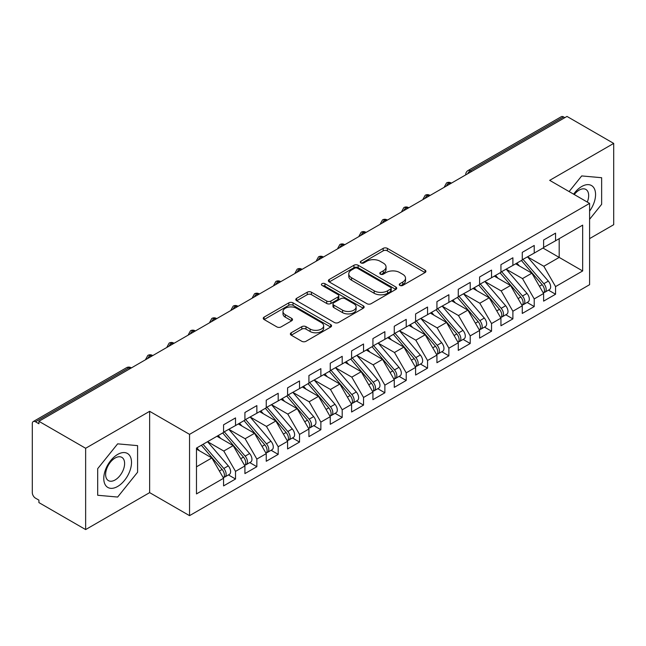<?xml version="1.0" encoding="UTF-8"?>
<svg xmlns="http://www.w3.org/2000/svg" width="646" height="646" viewBox="0 0 646 646"><rect width="100%" height="100%" fill="white"/><g stroke="black" fill="none" stroke-linecap="round" stroke-linejoin="round"><path stroke-width="0.97" d="M399.866 285.403A2.075 1.195 0 0 0 402.797 285.403L425.052 272.555A2.964 1.712 0 0 0 425.916 271.344A2.964 1.712 0 0 0 425.052 270.141L387.358 248.371A2.964 1.712 0 0 0 383.167 248.371L360.912 261.218A2.075 1.195 0 0 0 360.306 262.066A2.075 1.195 0 0 0 360.912 262.914A2.075 1.195 0 0 0 363.851 262.914L366.726 261.25A9.48 5.475 0 0 1 380.131 261.25L383.272 263.067A9.48 5.475 0 0 1 386.05 266.935A9.48 5.475 0 0 1 383.272 270.803L380.389 272.467A2.075 1.195 0 0 0 379.783 273.315A2.075 1.195 0 0 0 380.389 274.162A2.075 1.195 0 0 0 383.32 274.162L386.203 272.499A9.48 5.475 0 0 1 399.608 272.499L402.749 274.308A9.48 5.475 0 0 1 405.526 278.176A9.48 5.475 0 0 1 402.749 282.052L399.866 283.707A2.075 1.195 0 0 0 399.26 284.555A2.075 1.195 0 0 0 399.866 285.403L399.866 283.707M291.233 332.771A2.964 1.712 0 0 0 290.361 333.982A2.964 1.712 0 0 0 291.233 335.185L301.803 341.298A2.964 1.712 0 0 0 305.994 341.298L330.704 327.029A2.964 1.712 0 0 0 331.576 325.818A2.964 1.712 0 0 0 330.704 324.607L293.009 302.845A2.964 1.712 0 0 0 288.819 302.845L264.109 317.113A2.964 1.712 0 0 0 263.245 318.325A2.964 1.712 0 0 0 264.109 319.528L276.884 326.908A2.964 1.712 0 0 0 281.075 326.908L291.645 320.804A2.964 1.712 0 0 0 292.517 319.592A2.964 1.712 0 0 0 291.645 318.381L285.314 314.723A7.922 4.57 0 0 1 282.996 311.493A7.922 4.57 0 0 1 287.882 307.262A7.922 4.57 0 0 1 296.514 308.255L321.337 322.58A7.922 4.57 0 0 1 323.654 325.818A7.922 4.57 0 0 1 318.761 330.041A7.922 4.57 0 0 1 310.128 329.048L305.994 326.666A2.964 1.712 0 0 0 301.803 326.666L291.233 332.771L291.233 335.185M589.588 238.624L613.7 224.703L613.7 143.404L566.978 116.425L38.913 421.297L38.913 423.76L35.498 421.79A4.522 2.616 -120 0 0 33.237 421.563A4.522 2.616 -120 0 0 32.3 423.639L32.3 492.623A4.522 2.616 -120 0 0 35.498 498.163L38.913 500.133L38.913 502.596L85.643 529.575L149.646 492.623L189.544 515.653L189.544 434.354L149.646 411.316L85.643 448.276L38.913 421.297M613.7 143.404L549.689 180.355L589.588 203.393L189.544 434.354M366.936 303.693A2.964 1.712 0 0 0 371.127 303.693L395.837 289.424A2.964 1.712 0 0 0 396.709 288.213A2.964 1.712 0 0 0 395.837 287.002L358.142 265.24A2.964 1.712 0 0 0 353.951 265.24L329.242 279.508A2.964 1.712 0 0 0 328.37 280.719A2.964 1.712 0 0 0 329.242 281.931L366.936 303.693M322.847 285.855A2.075 1.195 0 0 1 324.946 286.146L324.946 283.683L363.27 305.808A2.964 1.712 0 0 1 364.142 307.02A2.964 1.712 0 0 1 363.27 308.223L338.561 322.491A2.964 1.712 0 0 1 334.37 322.491L296.675 300.729L296.675 298.307A2.964 1.712 0 0 0 295.803 299.518A2.964 1.712 0 0 0 296.675 300.729M296.675 298.307L307.254 292.202A2.964 1.712 0 0 1 311.437 292.202L326.731 301.028A2.964 1.712 0 0 0 330.913 301.028L337.931 296.982A2.964 1.712 0 0 0 338.803 295.771A2.964 1.712 0 0 0 337.931 294.56L322.015 285.37A2.075 1.195 0 0 1 321.409 284.531A2.075 1.195 0 0 1 322.685 283.424A2.075 1.195 0 0 1 324.946 283.683M189.544 515.653L589.588 284.692L589.588 203.393M542.971 248.048L582.66 270.957L582.66 225.131L555.56 240.78L555.56 233.141L543.609 240.037L543.609 247.676L534.226 253.095L534.226 245.456L522.275 252.352L522.275 259.991L512.892 265.409L512.892 257.778L500.941 264.674L500.941 272.313L491.549 277.732L491.549 270.093L479.607 276.989L479.607 284.628L470.215 290.046L470.215 282.415L458.272 289.311L458.272 296.95L448.881 302.368L448.881 294.729L436.93 301.625L436.93 309.264L427.547 314.683L427.547 307.044L415.596 313.948L415.596 321.587L406.213 327.005L406.213 319.366L394.262 326.262L394.262 333.901L384.871 339.32L384.871 331.681L372.928 338.585L372.928 346.216L363.536 351.642L363.536 344.003L351.594 350.899L351.594 358.538L342.202 363.956L342.202 356.317L330.251 363.222L330.251 370.852L320.868 376.279L320.868 368.64L308.917 375.536L308.917 383.175L299.534 388.593L299.534 380.954L287.583 387.85L287.583 395.489L278.192 400.916L278.192 393.277L266.249 400.173L266.249 407.812L256.858 413.23L256.858 405.591L244.915 412.487L244.915 420.126L235.524 425.544L235.524 417.914L223.573 424.81L223.573 432.449L196.481 448.09L196.481 493.915L223.573 478.266L211.84 457.941L196.481 449.075M582.66 270.957L555.56 286.598L543.827 266.273L527.612 256.914M548.47 290.143L555.56 294.237L555.56 286.598M555.56 294.237L543.609 301.133L543.609 293.502L534.226 298.92L522.493 278.596L506.27 269.229M527.136 302.465L534.226 306.559L534.226 298.92M534.226 306.559L522.275 313.455L522.275 305.816L512.892 311.235L501.151 290.91L484.936 281.551M505.794 314.78L512.892 318.874L512.892 311.235M512.892 318.874L500.941 325.77L500.941 318.131L491.549 323.557L479.817 303.232L463.602 293.865M484.46 327.094L491.549 331.188L491.549 323.557M491.549 331.188L479.607 338.092L479.607 330.453L470.215 335.872L458.482 315.547L442.268 306.188M463.125 339.416L470.215 343.51L470.215 335.872M470.215 343.51L458.272 350.407L458.272 342.768L448.881 348.194L437.148 327.869L420.934 318.502M441.791 351.731L448.881 355.825L448.881 348.194M448.881 355.825L436.93 362.729L436.93 355.09L427.547 360.508L415.814 340.184L399.591 330.825M420.457 364.053L427.547 368.147L427.547 360.508M427.547 368.147L415.596 375.043L415.596 367.404L406.213 372.831L394.472 352.498L378.257 343.139M399.115 376.368L406.213 380.462L406.213 372.831M406.213 380.462L394.262 387.366L394.262 379.727L384.871 385.145L373.138 364.82L356.923 355.462L377.635 379.654L373.154 382.238A6.032 3.48 60 0 1 375.488 387.971A6.032 3.48 60 0 1 374.236 390.733A6.032 3.48 60 0 1 373.259 391.016M377.781 388.69L384.871 392.784L384.871 385.145M384.871 392.784L372.928 399.68L372.928 392.041L363.536 397.46L351.804 377.135L335.589 367.776M356.447 401.005L363.536 405.099L363.536 397.46M363.536 405.099L351.594 412.003L351.594 404.364L342.202 409.782L330.469 389.457L314.255 380.098L334.967 404.283L330.486 406.875A6.032 3.48 60 0 1 332.811 412.608A6.032 3.48 60 0 1 331.568 415.37A6.032 3.48 60 0 1 330.59 415.653M335.113 413.327L342.202 417.421L342.202 409.782M342.202 417.421L330.251 424.317L330.251 416.678L320.868 422.096L309.135 401.772L292.913 392.413M313.778 425.641L320.868 429.735L320.868 422.096M320.868 429.735L308.917 436.631L308.917 429.001L299.534 434.419L287.793 414.094L271.578 404.727M292.436 437.964L299.534 442.058L299.534 434.419M299.534 442.058L287.583 448.954L287.583 441.315L278.192 446.733L266.459 426.408L250.244 417.05M271.102 450.278L278.192 454.372L278.192 446.733M278.192 454.372L266.249 461.268L266.249 453.637L256.858 459.056L245.125 438.731L228.91 429.364M249.768 462.601L256.858 466.695L256.858 459.056M256.858 466.695L244.915 473.591L244.915 465.952L235.524 471.37L223.791 451.045L207.576 441.686M228.434 474.915L235.524 479.009L235.524 471.37M235.524 479.009L223.573 485.905L223.573 478.266M223.573 432.198L235.524 425.544M196.481 466.816L211.84 457.941M244.915 419.884L256.858 413.23M223.791 451.045L233.174 445.627L216.959 436.268M244.915 465.952L233.174 445.627M266.249 407.561L278.192 400.916M245.125 438.731L254.516 433.313L238.293 423.946M266.249 453.637L254.516 433.313M287.583 395.247L299.534 388.593M266.459 426.408L275.85 420.99L259.635 411.631M287.583 441.315L275.85 420.99M308.917 382.925L320.868 376.279M287.793 414.094L297.184 408.676L280.97 399.309M308.917 429.001L297.184 408.676M330.251 370.61L342.202 363.956M309.135 401.772L318.518 396.353L302.304 386.994M330.251 416.678L318.518 396.353M351.594 358.288L363.536 351.642M330.469 389.457L339.853 384.039L323.638 374.672M351.594 404.364L339.853 384.039M372.928 345.973L384.871 339.32M351.804 377.135L361.195 371.716L344.972 362.358M372.928 392.041L361.195 371.716M394.262 333.659L406.213 327.005M373.138 364.82L382.529 359.402L366.314 350.035M394.262 379.727L382.529 359.402M415.596 321.337L427.547 314.683M394.472 352.498L403.863 347.08L387.648 337.721M415.596 367.404L403.863 347.08M436.93 309.022L448.881 302.368M415.814 340.184L425.197 334.765L408.983 325.398M436.93 355.09L425.197 334.765M458.272 296.7L470.215 290.046M437.148 327.869L446.531 322.443L430.317 313.084M458.272 342.768L446.531 322.443M479.607 284.385L491.549 277.732M458.482 315.547L467.874 310.128L451.651 300.77M479.607 330.453L467.874 310.128M500.941 272.063L512.892 265.409M479.817 303.232L489.208 297.806L472.993 288.447M500.941 318.131L489.208 297.806M522.275 259.749L534.226 253.095M501.151 290.91L510.542 285.492L494.327 276.133M522.275 305.816L510.542 285.492M564.838 117.653L563.562 116.918L470.272 170.778L471.548 171.521M467.712 173.734A4.522 2.616 120 0 1 470.272 170.778A4.522 2.616 60 0 0 468.011 170.552L561.301 116.692A4.522 2.616 60 0 1 563.562 116.918M543.609 247.426L555.56 240.78M543.827 266.273L559.186 257.407L559.186 238.681L582.66 225.131M522.493 278.596L531.876 273.177L515.661 263.81M543.609 293.502L531.876 273.177M85.643 448.276L85.643 529.575M581.699 175.93L569.118 191.571L581.699 175.93L601.644 177.715L581.699 175.93M601.644 204.314L601.644 177.715L601.644 204.314L589.588 219.309L601.644 204.314M149.646 492.623L149.646 411.316M137.59 472.226L137.59 445.627L117.645 443.85L97.691 468.665L97.691 495.264L117.645 497.049L137.59 472.226L117.645 497.049L97.691 495.264L97.691 468.665L117.645 443.85L137.59 445.627L137.59 472.226M450.109 183.9L448.825 183.157A4.522 2.616 -120 0 0 446.564 182.931A4.522 2.616 -120 0 0 446.515 182.963L444.408 186.791A4.522 2.616 0 0 0 444.456 187.162M428.774 196.214L427.49 195.48A4.522 2.616 -120 0 0 425.23 195.254A4.522 2.616 -120 0 0 425.173 195.286L423.073 199.105A4.522 2.616 0 0 0 423.114 199.477M407.44 208.537L406.156 207.794A4.522 2.616 -120 0 0 403.895 207.568A4.522 2.616 -120 0 0 403.839 207.6L401.731 211.428A4.522 2.616 0 0 0 401.78 211.799M386.098 220.851L384.822 220.116A4.522 2.616 -120 0 0 382.561 219.89A4.522 2.616 -120 0 0 382.505 219.923L380.397 223.742A4.522 2.616 0 0 0 380.446 224.114M364.764 233.174L363.488 232.431A4.522 2.616 -120 0 0 361.219 232.205A4.522 2.616 -120 0 0 361.171 232.237L359.063 236.065A4.522 2.616 0 0 0 359.111 236.436M343.43 245.488L342.146 244.745A4.522 2.616 -120 0 0 339.885 244.527A4.522 2.616 -120 0 0 339.836 244.559L337.729 248.379A4.522 2.616 0 0 0 337.777 248.75M322.096 257.802L320.812 257.068A4.522 2.616 -120 0 0 318.551 256.842A4.522 2.616 -120 0 0 318.494 256.874L316.395 260.701A4.522 2.616 0 0 0 316.435 261.073M300.761 270.125L299.478 269.382A4.522 2.616 -120 0 0 297.217 269.164A4.522 2.616 -120 0 0 297.16 269.196L295.052 273.016A4.522 2.616 0 0 0 295.101 273.387M279.419 282.439L278.143 281.704A4.522 2.616 -120 0 0 275.882 281.478A4.522 2.616 -120 0 0 275.826 281.511L273.718 285.338A4.522 2.616 0 0 0 273.767 285.71M258.085 294.762L256.809 294.019A4.522 2.616 -120 0 0 254.54 293.801A4.522 2.616 -120 0 0 254.492 293.825L252.384 297.653A4.522 2.616 0 0 0 252.433 298.024M236.751 307.076L235.467 306.341A4.522 2.616 -120 0 0 233.206 306.115A4.522 2.616 -120 0 0 233.158 306.147L231.05 309.975A4.522 2.616 0 0 0 231.098 310.346M215.417 319.399L214.133 318.656A4.522 2.616 -120 0 0 211.872 318.43A4.522 2.616 -120 0 0 211.815 318.462L209.716 322.289A4.522 2.616 0 0 0 209.756 322.661M194.075 331.713L192.799 330.978A4.522 2.616 -120 0 0 190.538 330.752A4.522 2.616 -120 0 0 190.481 330.784L188.374 334.612A4.522 2.616 0 0 0 188.422 334.983M172.74 344.035L171.465 343.292A4.522 2.616 -120 0 0 169.204 343.066A4.522 2.616 -120 0 0 169.147 343.099L167.039 346.926A4.522 2.616 0 0 0 167.088 347.298M151.406 356.35L150.13 355.615A4.522 2.616 -120 0 0 147.861 355.389A4.522 2.616 -120 0 0 147.813 355.421L145.705 359.241A4.522 2.616 0 0 0 145.754 359.612M400.698 285.694L402.749 284.515A9.48 5.475 0 0 0 405.526 280.647L405.526 278.176M386.05 266.935L386.05 269.398A9.48 5.475 0 0 1 383.272 273.266L381.221 274.453M425.011 272.58L387.358 250.842A2.964 1.712 0 0 0 383.167 250.842L361.744 263.205M395.796 289.448L358.142 267.702A2.964 1.712 0 0 0 353.951 267.702L329.282 281.947M390.604 289.061A2.075 1.195 0 0 0 391.21 288.213A2.075 1.195 0 0 0 390.604 287.365L357.513 268.268A2.075 1.195 0 0 0 354.581 268.268L351.545 270.02A9.48 5.475 0 0 0 348.767 273.888A9.48 5.475 0 0 0 351.545 277.756L374.163 290.813A9.48 5.475 0 0 0 387.568 290.813L390.604 289.061L390.604 291.524A2.075 1.195 0 0 0 391.21 290.676L391.21 288.213M348.767 273.888L348.767 276.351A9.48 5.475 0 0 0 351.545 280.219L351.545 277.756M390.604 291.524L387.568 293.276A9.48 5.475 0 0 1 374.163 293.276L351.545 280.219M296.716 300.753L307.254 294.665L307.254 292.202M338.803 295.771L338.803 298.234A2.964 1.712 0 0 1 337.931 299.445L330.913 303.491A2.964 1.712 0 0 1 326.731 303.491L311.437 294.665A2.964 1.712 0 0 0 307.254 294.665M324.946 286.146L363.23 308.247M342.59 310.193A7.922 4.57 0 0 0 351.222 311.178A7.922 4.57 0 0 0 356.116 306.955A7.922 4.57 0 0 0 353.798 303.725L345.053 298.67A2.964 1.712 0 0 0 340.862 298.67L333.845 302.724A2.964 1.712 0 0 0 332.981 303.935A2.964 1.712 0 0 0 333.845 305.138L342.59 310.193L342.59 312.656A7.922 4.57 0 0 0 351.222 313.649A7.922 4.57 0 0 0 356.116 309.418L356.116 306.955M332.981 303.935L332.981 306.398A2.964 1.712 0 0 0 333.845 307.609L333.845 305.138M342.59 312.656L333.845 307.609M323.654 325.818L323.654 328.281A7.922 4.57 0 0 1 318.761 332.504A7.922 4.57 0 0 1 310.128 331.519L305.994 329.129A2.964 1.712 0 0 0 301.803 329.129L291.265 335.209M282.996 311.493L282.996 313.956A7.922 4.57 0 0 0 285.314 317.186L285.314 314.723M291.645 318.381L291.645 320.804L285.314 317.186M330.663 327.046L293.009 305.308A2.964 1.712 0 0 0 288.819 305.308L264.149 319.552M523.098 259.514L543.843 283.691A6.032 3.48 60 0 1 546.169 289.432A6.032 3.48 60 0 1 544.925 292.194L549.407 289.602A6.032 3.48 -120 0 0 550.65 286.84A6.032 3.48 -120 0 0 548.325 281.107L527.58 256.93M544.925 292.194A6.032 3.48 60 0 1 543.948 292.468M521.395 260.5L542.139 284.676A6.032 3.48 60 0 1 544.465 290.417A6.032 3.48 60 0 1 543.367 293.074M519.376 265.958L516.913 263.092M501.764 271.837L522.509 296.013A6.032 3.48 60 0 1 524.835 301.747A6.032 3.48 60 0 1 523.583 304.508L528.065 301.924A6.032 3.48 -120 0 0 529.316 299.163A6.032 3.48 -120 0 0 526.991 293.421L506.246 269.245M523.583 304.508A6.032 3.48 60 0 1 522.614 304.791M500.061 272.822L520.797 296.999A6.032 3.48 60 0 1 523.131 302.732A6.032 3.48 60 0 1 522.033 305.397M498.042 278.273L495.579 275.406M480.43 284.151L501.167 308.328A6.032 3.48 60 0 1 503.5 314.061A6.032 3.48 60 0 1 502.249 316.831L506.73 314.239A6.032 3.48 -120 0 0 507.982 311.477A6.032 3.48 -120 0 0 505.648 305.744L484.912 281.567M502.249 316.831A6.032 3.48 60 0 1 501.272 317.105M478.726 285.136L499.463 309.313A6.032 3.48 60 0 1 501.797 315.046A6.032 3.48 60 0 1 500.698 317.711M476.7 290.587L474.245 287.72M459.096 296.474L479.833 320.65A6.032 3.48 60 0 1 482.166 326.383A6.032 3.48 60 0 1 480.915 329.145L485.396 326.561A6.032 3.48 -120 0 0 486.648 323.799A6.032 3.48 -120 0 0 484.314 318.058L463.578 293.882M480.915 329.145A6.032 3.48 60 0 1 479.938 329.428M457.384 297.459L478.129 321.635A6.032 3.48 60 0 1 480.454 327.369A6.032 3.48 60 0 1 479.364 330.033M455.365 302.909L452.911 300.043M437.762 308.788L458.498 332.965A6.032 3.48 60 0 1 460.832 338.698A6.032 3.48 60 0 1 459.581 341.459L464.062 338.875A6.032 3.48 -120 0 0 465.306 336.114A6.032 3.48 -120 0 0 462.98 330.381L442.235 306.204M459.581 341.459A6.032 3.48 60 0 1 458.603 341.742M436.05 309.773L456.795 333.95A6.032 3.48 60 0 1 459.12 339.683A6.032 3.48 60 0 1 458.022 342.348M434.031 315.224L431.568 312.357M589.588 211.137A19.614 11.321 120 0 0 594.934 190.11A19.614 11.321 120 0 0 581.699 186.516A19.614 11.321 120 0 0 573.624 194.171M587.295 202.061A13.429 7.752 120 0 0 585.882 189.439A13.429 7.752 120 0 0 579.171 190.11A13.429 7.752 120 0 0 574.254 194.535M117.645 486.462A19.614 11.321 120 0 0 131.509 462.439A19.614 11.321 120 0 0 117.645 454.437A19.614 11.321 120 0 0 103.772 478.452A19.614 11.321 120 0 0 117.645 486.462M115.117 479.954A13.429 7.752 120 0 0 123.887 468.124A13.429 7.752 120 0 0 121.828 457.36A13.429 7.752 120 0 0 115.117 458.03A13.429 7.752 120 0 0 106.348 469.86A13.429 7.752 120 0 0 108.407 480.616A13.429 7.752 120 0 0 115.117 479.954M416.42 321.11L437.164 345.287A6.032 3.48 60 0 1 439.49 351.02A6.032 3.48 60 0 1 438.246 353.782L442.728 351.198A6.032 3.48 -120 0 0 443.972 348.428A6.032 3.48 -120 0 0 441.646 342.695L420.901 318.518M438.246 353.782A6.032 3.48 60 0 1 437.269 354.065M414.716 322.096L435.461 346.272A6.032 3.48 60 0 1 437.786 352.005A6.032 3.48 60 0 1 436.688 354.67M412.697 327.546L410.234 324.68M395.086 333.425L415.83 357.601A6.032 3.48 60 0 1 418.156 363.335A6.032 3.48 60 0 1 416.904 366.096L421.386 363.512A6.032 3.48 -120 0 0 422.637 360.751A6.032 3.48 -120 0 0 420.312 355.017L399.567 330.841M416.904 366.096A6.032 3.48 60 0 1 415.927 366.379M393.382 334.41L414.118 358.587A6.032 3.48 60 0 1 416.452 364.32A6.032 3.48 60 0 1 415.354 366.985M391.363 339.861L388.9 336.994M373.751 345.739L394.488 369.916A6.032 3.48 60 0 1 396.822 375.657A6.032 3.48 60 0 1 395.57 378.419L400.052 375.827A6.032 3.48 -120 0 0 401.303 373.065A6.032 3.48 -120 0 0 398.97 367.332L378.233 343.155M395.57 378.419A6.032 3.48 60 0 1 394.593 378.693M372.048 346.724L392.784 370.901A6.032 3.48 60 0 1 395.118 376.642A6.032 3.48 60 0 1 394.02 379.307M370.021 352.183L367.566 349.316M374.236 390.733L378.717 388.149A6.032 3.48 -120 0 0 379.969 385.387A6.032 3.48 -120 0 0 377.635 379.654M350.705 359.047L371.45 383.223A6.032 3.48 60 0 1 373.776 388.957A6.032 3.48 60 0 1 372.685 391.621M348.687 364.497L346.232 361.631M352.417 358.062L373.154 382.238M331.083 370.376L351.82 394.553A6.032 3.48 60 0 1 354.153 400.294A6.032 3.48 60 0 1 352.902 403.056L357.383 400.463A6.032 3.48 -120 0 0 358.627 397.702A6.032 3.48 -120 0 0 356.301 391.969L335.557 367.792M352.902 403.056A6.032 3.48 60 0 1 351.925 403.33M329.371 371.361L350.116 395.538A6.032 3.48 60 0 1 352.441 401.279A6.032 3.48 60 0 1 351.343 403.944M327.352 376.82L324.89 373.953M331.568 415.37L336.041 412.786A6.032 3.48 -120 0 0 337.293 410.024A6.032 3.48 -120 0 0 334.967 404.283M308.037 383.684L328.782 407.86A6.032 3.48 60 0 1 331.107 413.593A6.032 3.48 60 0 1 330.009 416.258M306.018 389.134L303.555 386.268M309.741 382.698L330.486 406.875M288.407 395.013L309.151 419.189A6.032 3.48 60 0 1 311.477 424.931A6.032 3.48 60 0 1 310.225 427.692L314.707 425.1A6.032 3.48 -120 0 0 315.959 422.339A6.032 3.48 -120 0 0 313.633 416.605L292.888 392.429M310.225 427.692A6.032 3.48 60 0 1 309.248 427.967M286.703 395.998L307.439 420.175A6.032 3.48 60 0 1 309.773 425.916A6.032 3.48 60 0 1 308.675 428.581M284.676 401.457L282.221 398.59M267.073 407.335L287.809 431.512A6.032 3.48 60 0 1 290.143 437.245A6.032 3.48 60 0 1 288.891 440.007L293.373 437.423A6.032 3.48 -120 0 0 294.624 434.661A6.032 3.48 -120 0 0 292.291 428.92L271.554 404.743M288.891 440.007A6.032 3.48 60 0 1 287.914 440.289M265.369 408.32L286.105 432.497A6.032 3.48 60 0 1 288.439 438.23A6.032 3.48 60 0 1 287.341 440.895M263.342 413.771L260.887 410.904M245.738 419.65L266.475 443.826A6.032 3.48 60 0 1 268.809 449.559A6.032 3.48 60 0 1 267.557 452.329L272.039 449.737A6.032 3.48 -120 0 0 273.29 446.975A6.032 3.48 -120 0 0 270.957 441.242L250.22 417.066M267.557 452.329A6.032 3.48 60 0 1 266.58 452.604M244.026 420.635L264.771 444.811A6.032 3.48 60 0 1 267.097 450.553A6.032 3.48 60 0 1 266.007 453.209M242.008 426.094L239.553 423.227M224.404 431.972L245.141 456.149A6.032 3.48 60 0 1 247.475 461.882A6.032 3.48 60 0 1 246.223 464.644L250.705 462.06A6.032 3.48 -120 0 0 251.948 459.298A6.032 3.48 -120 0 0 249.622 453.557L228.878 429.38M246.223 464.644A6.032 3.48 60 0 1 245.246 464.926M222.692 432.957L243.437 457.134A6.032 3.48 60 0 1 245.763 462.867A6.032 3.48 60 0 1 244.664 465.532M220.674 438.408L218.211 435.541M203.062 444.287L223.807 468.463A6.032 3.48 60 0 1 226.132 474.196A6.032 3.48 60 0 1 224.889 476.966L229.362 474.374A6.032 3.48 -120 0 0 230.614 471.612A6.032 3.48 -120 0 0 228.288 465.879L207.544 441.702M224.889 476.966A6.032 3.48 60 0 1 223.912 477.241M201.358 445.272L222.095 469.448A6.032 3.48 60 0 1 224.428 475.181A6.032 3.48 60 0 1 223.33 477.846M199.339 450.722L196.877 447.856M130.072 368.672L128.788 367.929L35.498 421.79M131.396 367.905L131.057 367.703A4.522 2.616 120 0 0 128.788 367.929A4.522 2.616 -120 0 0 126.527 367.703L33.237 421.563M451.433 183.133L451.094 182.931A4.522 2.616 120 0 0 448.825 183.157A4.522 2.616 120 0 0 446.37 186.056M430.099 195.447L429.752 195.254A4.522 2.616 120 0 0 427.49 195.48A4.522 2.616 120 0 0 425.036 198.37M408.765 207.77L408.417 207.568A4.522 2.616 120 0 0 406.156 207.794A4.522 2.616 120 0 0 403.702 210.693M387.422 220.084L387.083 219.89A4.522 2.616 120 0 0 384.822 220.116A4.522 2.616 120 0 0 382.367 223.007M366.088 232.407L365.749 232.205A4.522 2.616 120 0 0 363.488 232.431A4.522 2.616 120 0 0 361.033 235.33M344.754 244.721L344.415 244.527A4.522 2.616 120 0 0 342.146 244.745A4.522 2.616 120 0 0 339.691 247.644M323.42 257.043L323.073 256.842A4.522 2.616 120 0 0 320.812 257.068A4.522 2.616 120 0 0 318.357 259.958M302.086 269.358L301.739 269.164A4.522 2.616 120 0 0 299.478 269.382A4.522 2.616 120 0 0 297.023 272.281M280.744 281.68L280.404 281.478A4.522 2.616 120 0 0 278.143 281.704A4.522 2.616 120 0 0 275.689 284.595M259.409 293.995L259.07 293.801A4.522 2.616 120 0 0 256.809 294.019A4.522 2.616 120 0 0 254.354 296.918M238.075 306.309L237.736 306.115A4.522 2.616 120 0 0 235.467 306.341A4.522 2.616 120 0 0 233.012 309.232M216.741 318.631L216.394 318.43A4.522 2.616 120 0 0 214.133 318.656A4.522 2.616 120 0 0 211.678 321.555M195.407 330.946L195.06 330.752A4.522 2.616 120 0 0 192.799 330.978A4.522 2.616 120 0 0 190.344 333.869M174.065 343.268L173.726 343.066A4.522 2.616 120 0 0 171.465 343.292A4.522 2.616 120 0 0 169.01 346.191M152.731 355.583L152.391 355.389A4.522 2.616 120 0 0 150.13 355.615A4.522 2.616 120 0 0 147.676 358.506M402.749 284.515L402.749 282.052M380.389 274.162L380.389 272.467M383.272 273.266L383.272 270.803M360.912 262.914L360.912 261.218M383.167 250.842L383.167 248.371M387.358 250.842L387.358 248.371M425.052 272.555L425.052 270.141M329.242 281.931L329.242 279.508M353.951 267.702L353.951 265.24M358.142 267.702L358.142 265.24M395.837 289.424L395.837 287.002M374.163 293.276L374.163 290.813M387.568 293.276L387.568 290.813M311.437 294.665L311.437 292.202M326.731 303.491L326.731 301.028M330.913 303.491L330.913 301.028M337.931 299.445L337.931 296.982M363.27 308.223L363.27 305.808M301.803 329.129L301.803 326.666M305.994 329.129L305.994 326.666M310.128 331.519L310.128 329.048M264.109 319.528L264.109 317.113M288.819 305.308L288.819 302.845M293.009 305.308L293.009 302.845M330.704 327.029L330.704 324.607M542.139 284.676L539.426 286.243M548.325 281.107L543.843 283.691M520.797 296.999L518.084 298.565M526.991 293.421L522.509 296.013M499.463 309.313L496.75 310.879M505.648 305.744L501.167 308.328M478.129 321.635L475.416 323.202M484.314 318.058L479.833 320.65M456.795 333.95L454.081 335.516M462.98 330.381L458.498 332.965M435.461 346.272L432.747 347.831M441.646 342.695L437.164 345.287M414.118 358.587L411.405 360.153M420.312 355.017L415.83 357.601M392.784 370.901L390.071 372.467M398.97 367.332L394.488 369.916M371.45 383.223L368.737 384.79M350.116 395.538L347.403 397.104M356.301 391.969L351.82 394.553M328.782 407.86L326.069 409.427M307.439 420.175L304.726 421.741M313.633 416.605L309.151 419.189M286.105 432.497L283.392 434.064M292.291 428.92L287.809 431.512M264.771 444.811L262.058 446.378M270.957 441.242L266.475 443.826M243.437 457.134L240.724 458.7M249.622 453.557L245.141 456.149M222.095 469.448L219.39 471.015M228.288 465.879L223.807 468.463M451.094 182.931A4.522 4.522 0 0 0 446.564 182.931M468.011 170.552A4.522 4.522 0 0 0 465.742 174.477M429.752 195.254A4.522 4.522 0 0 0 425.23 195.254M408.417 207.568A4.522 4.522 0 0 0 403.895 207.568M423.073 199.105L423.073 199.509M387.083 219.89A4.522 4.522 0 0 0 382.561 219.89M365.749 232.205A4.522 4.522 0 0 0 361.219 232.205M380.397 223.742L380.397 224.146M344.415 244.527A4.522 4.522 0 0 0 339.885 244.527M323.073 256.842A4.522 4.522 0 0 0 318.551 256.842M337.729 248.379L337.729 248.783M301.739 269.164A4.522 4.522 0 0 0 297.217 269.164M280.404 281.478A4.522 4.522 0 0 0 275.882 281.478M295.052 273.016L295.052 273.42M259.07 293.801A4.522 4.522 0 0 0 254.54 293.801M237.736 306.115A4.522 4.522 0 0 0 233.206 306.115M216.394 318.43A4.522 4.522 0 0 0 211.872 318.43M195.06 330.752A4.522 4.522 0 0 0 190.538 330.752M173.726 343.066A4.522 4.522 0 0 0 169.204 343.066M152.391 355.389A4.522 4.522 0 0 0 147.861 355.389M131.057 367.703A4.522 4.522 0 0 0 126.527 367.703M145.705 359.241L145.705 359.644"/></g></svg>
